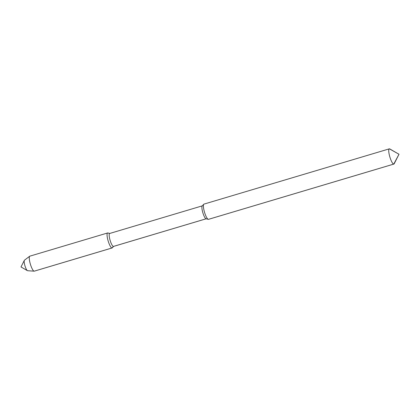 <?xml version="1.0" encoding="UTF-8"?>
<svg xmlns="http://www.w3.org/2000/svg" width="420" height="420" viewBox="0 0 420 420"><rect width="100%" height="100%" fill="white"/><g stroke="black" fill="none" stroke-linecap="round" stroke-linejoin="round"><path stroke-width="0.63" d="M393.855 164.073A7.943 1.801 73.4 0 1 389.739 156.56A7.943 1.801 -106.6 0 1 389.314 148.848A7.943 1.801 -106.6 0 1 389.781 148.937L399 154.25L389.413 148.832L399 154.25L394.196 163.742A7.943 1.801 73.4 0 1 393.855 164.073L208.509 219.334A7.943 1.801 -106.6 0 1 208.257 219.334A7.943 1.801 -106.6 0 1 204.393 211.827A7.943 1.801 -106.6 0 1 203.758 204.251A7.943 1.801 -106.6 0 1 203.968 204.115L389.314 148.848M208.257 219.334L206.026 218.768A6.752 1.528 73.4 0 1 202.745 212.384A6.752 1.528 -106.6 0 1 202.204 205.947L203.758 204.251M202.283 205.858L109.662 233.478A6.752 1.528 -106.6 0 0 110.019 240.035A6.752 1.528 73.4 0 0 113.521 246.419L206.141 218.799M109.762 233.447L107.867 232.964A7.823 1.774 73.4 0 0 107.62 232.964A7.823 1.774 73.4 0 0 108.04 240.566A7.823 1.774 73.4 0 0 112.093 247.963A7.823 1.774 73.4 0 0 112.298 247.826L113.62 246.388M24.334 260.368L21 266.957L27.395 270.643A5.513 1.25 73.4 0 1 24.864 265.498A5.513 1.25 -106.6 0 1 24.334 260.368A5.513 1.25 -106.6 0 1 24.476 260.19L29.704 256.226A7.823 1.774 -106.6 0 0 30.256 263.755A7.823 1.774 73.4 0 0 34.157 271.168A7.823 1.774 73.4 0 0 34.309 271.152L112.093 247.963M29.704 256.226A7.823 1.774 -106.6 0 1 29.841 256.158L107.62 232.964M27.395 270.643A5.513 1.25 73.4 0 0 27.61 270.716L34.157 271.168M34.214 271.168L111.998 247.978L113.437 246.43L206.12 218.794M208.409 219.356L393.76 164.089L399 154.25M109.725 233.457L107.714 232.948L109.725 233.457"/></g></svg>
